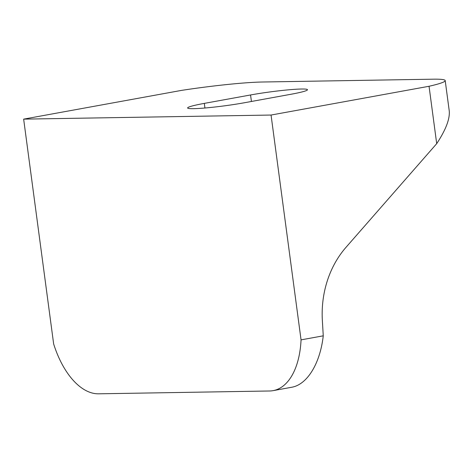 <?xml version="1.0" encoding="UTF-8"?>
<svg xmlns="http://www.w3.org/2000/svg" width="473" height="473" viewBox="0 0 473 473"><rect width="100%" height="100%" fill="white"/><g stroke="black" fill="none" stroke-linecap="round" stroke-linejoin="round"><path stroke-width="0.71" d="M204.318 103.386L250.56 94.967A37.136 2.767 172.4 0 1 288.045 89.87A37.136 2.767 172.4 0 1 307.485 89.722A37.136 2.767 172.4 0 1 290.789 94.298L244.547 102.724A37.136 2.767 172.4 0 1 207.062 107.82A37.136 2.767 172.4 0 1 187.621 107.968A37.136 2.767 172.4 0 1 204.318 103.386L204.933 108.01M436.703 143.656C445.909 129.667 450.083 118.682 449.214 110.688L445.199 80.587A74.273 5.528 172.4 0 1 429.046 86.275L436.703 143.656L345.964 247.367A92.844 78.039 89.1 0 0 322.355 320.469L323.26 335.824L301.053 339.868L271.059 115.045L429.046 86.275M445.199 80.587A74.273 5.528 172.4 0 0 433.238 79.186L262.267 82.012A74.273 5.528 172.4 0 0 181.644 90.367L23.65 119.137L53.65 343.954A74.273 39.85 79.7 0 0 98.603 393.814L269.575 390.988A74.273 39.85 79.7 0 0 273.087 390.645A74.273 39.85 79.7 0 0 301.053 339.868M271.059 115.045L23.65 119.137M273.087 390.645L291.605 387.275C307.148 384.703 320.126 363.613 323.26 335.824M251.429 101.47L250.56 94.967"/></g></svg>
